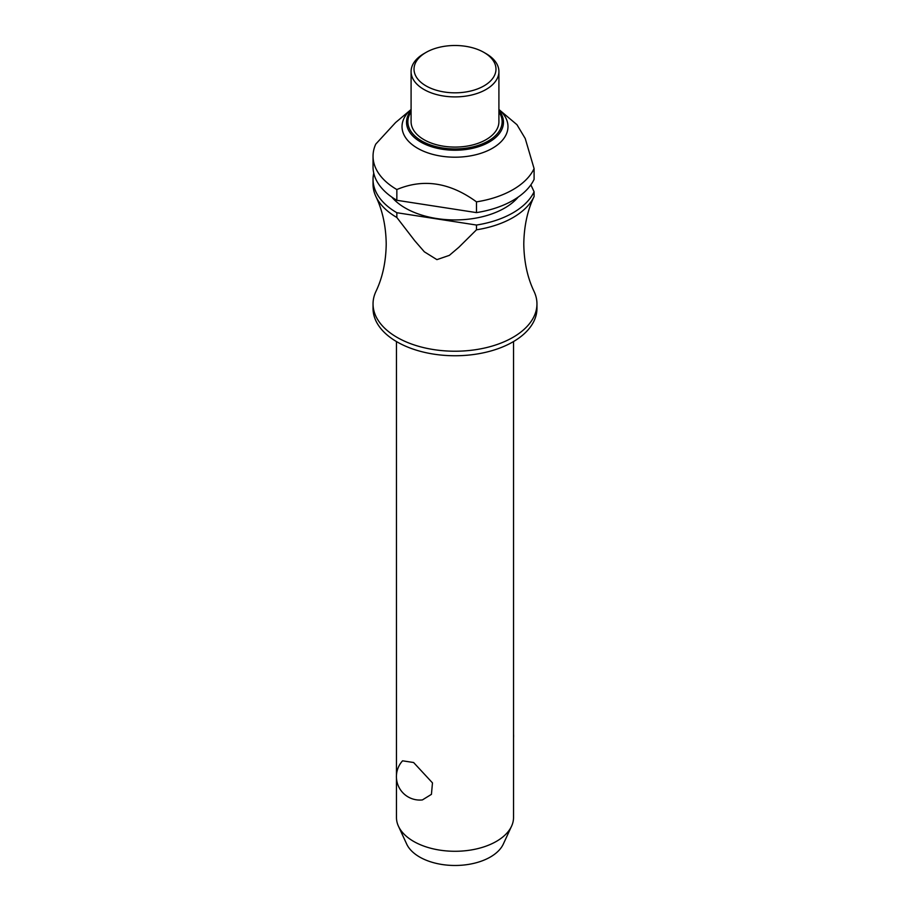 <?xml version="1.0" encoding="UTF-8"?>
<svg xmlns="http://www.w3.org/2000/svg" width="910" height="910" viewBox="0 0 910 910"><rect width="100%" height="100%" fill="white"/><g stroke="black" fill="none" stroke-linecap="round" stroke-linejoin="round"><path stroke-width="1.36" d="M476.487 229.809A81.957 47.32 0 0 0 534.079 196.571C527.481 210.335 524.058 226.158 523.785 244.028C524.058 261.898 527.481 277.721 534.079 291.484A81.957 47.32 180 0 1 536.957 303.906A81.957 47.32 180 0 1 486.361 347.62A81.957 47.32 180 0 1 397.044 337.36A81.957 47.32 180 0 1 373.043 303.906A81.957 47.32 180 0 1 375.921 291.484C382.518 277.721 385.942 261.898 386.215 244.028C385.942 226.158 382.518 210.335 375.921 196.571A81.957 47.32 0 0 0 396.851 217.49L396.851 212.724L476.487 225.043L476.487 229.809L458.89 247.247L449.335 255.369L436.914 259.634L424.344 251.808L414.755 240.752L396.851 217.49M396.464 778.346L396.464 817.487A58.536 33.795 0 0 0 398.432 826.178A58.536 33.795 0 0 0 413.606 841.386A58.536 33.795 0 0 0 470.197 850.122A58.536 33.795 0 0 0 511.568 826.178A58.536 33.795 0 0 0 513.536 817.487L513.536 341.546M402.573 760.817L413.606 762.512L432.477 782.884L431.431 794.35L422.399 799.924A23.421 23.421 0 0 1 402.573 760.817M536.957 303.906L536.957 308.433A81.957 47.32 180 0 1 486.361 352.147A81.957 47.32 180 0 1 397.044 341.898A81.957 47.32 180 0 1 373.043 308.433L373.043 303.906M518.222 197.06A70.252 40.552 180 0 1 405.325 208.06A70.252 40.552 180 0 1 391.778 197.06M534.09 168.6A81.957 47.32 180 0 1 476.487 201.861L476.487 212.61A81.957 47.32 180 0 0 534.09 179.361L534.09 168.6L525.229 138.513L516.948 124.693L498.908 109.496A52.973 30.587 180 0 1 488.715 150.207A52.973 30.587 180 0 1 417.542 148.239A52.973 30.587 180 0 1 411.092 109.496L395.566 122.566L375.762 144.11A81.957 47.32 180 0 0 373.043 156.201L373.043 166.951A81.957 47.32 180 0 0 396.851 200.291L396.851 189.542A81.957 47.32 180 0 1 373.043 156.201M476.487 201.861C449.938 182.455 423.389 178.349 396.851 189.542L397.17 189.417M486.042 53.622L483.972 52.427L486.042 53.622A43.907 25.343 180 0 1 498.908 71.549A43.907 25.343 180 0 1 471.801 94.97A43.907 25.343 180 0 1 423.958 89.476A43.907 25.343 180 0 1 411.092 71.549A43.907 25.343 180 0 1 423.958 53.622L426.028 52.427A40.973 23.66 180 0 1 483.972 52.427L483.972 52.427A40.973 23.66 180 0 1 483.972 85.893A40.973 23.66 180 0 1 426.028 85.893A40.973 23.66 180 0 1 426.028 52.427M498.908 71.549L498.908 121.735A43.907 25.343 180 0 1 471.801 145.156A43.907 25.343 180 0 1 423.958 139.662A43.907 25.343 180 0 1 411.092 121.735L411.092 71.549M511.568 826.178L503.332 844.036A50.016 28.881 180 0 1 467.979 864.489A50.016 28.881 180 0 1 419.635 857.027A50.016 28.881 180 0 1 406.668 844.036L398.432 826.178M534.079 196.571A81.957 47.32 0 0 0 534.09 196.549L534.09 191.782L530.871 184.844M396.851 212.724A81.957 47.32 180 0 1 373.043 179.384L373.043 184.15A81.957 47.32 0 0 0 375.921 196.571M534.09 191.782A81.957 47.32 180 0 1 476.487 225.043M476.487 212.61L396.851 200.291M373.043 179.384A81.957 47.32 180 0 1 373.748 173.162M498.908 110.394A48.469 27.983 180 0 1 489.273 142.028A48.469 27.983 180 0 1 420.727 142.028A48.469 27.983 180 0 1 411.092 110.394M411.092 111.85A47.127 27.209 0 0 0 421.671 140.97A47.127 27.209 0 0 0 488.329 140.97A47.127 27.209 0 0 0 498.908 111.85M396.464 341.546L396.464 774.967M513.536 737.714A23.421 23.421 0 0 0 513.536 734.336"/></g></svg>
